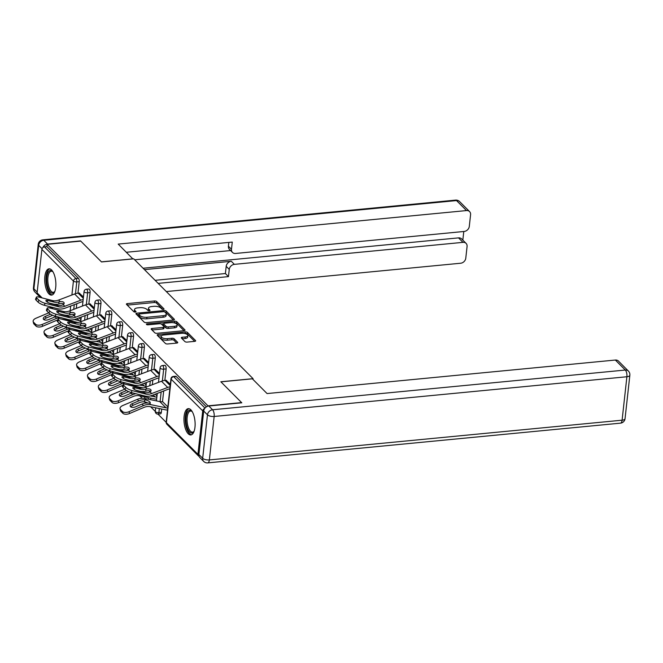 <?xml version="1.0" encoding="UTF-8"?>
<svg xmlns="http://www.w3.org/2000/svg" width="663" height="663" viewBox="0 0 663 663"><rect width="100%" height="100%" fill="white"/><g stroke="black" fill="none" stroke-linecap="round" stroke-linejoin="round"><path stroke-width="0.99" d="M163.355 309.389A1.16 0.481 6.3 0 0 164.026 309.041A1.16 0.481 6.3 0 0 163.927 308.809L156.667 301.516A1.666 0.68 6.3 0 0 154.479 300.977L127.371 303.588A1.666 0.68 6.3 0 0 126.401 304.085A1.666 0.68 6.3 0 0 126.542 304.416L133.81 311.709A1.16 0.481 6.3 0 0 135.343 312.082A1.16 0.481 6.3 0 0 136.014 311.734A1.16 0.481 6.3 0 0 135.915 311.502L134.979 310.557A5.321 2.18 6.3 0 1 134.506 309.513A5.321 2.18 6.3 0 1 137.606 307.897L139.868 307.682A5.321 2.18 6.3 0 1 146.871 309.414L147.816 310.359A1.16 0.481 6.3 0 0 149.349 310.74A1.16 0.481 6.3 0 0 150.02 310.383A1.16 0.481 6.3 0 0 149.921 310.16L148.984 309.215A5.321 2.18 6.3 0 1 148.512 308.162A5.321 2.18 6.3 0 1 151.612 306.555L153.874 306.331A5.321 2.18 6.3 0 1 160.877 308.063L161.822 309.008A1.16 0.481 6.3 0 0 163.355 309.389M190.861 409.817A13.21 5.47 -95.5 0 0 188.275 408.648A13.21 5.47 -95.5 0 0 183.949 419.256A13.21 5.47 -95.5 0 0 188.217 433.768A13.21 5.47 -95.5 0 0 190.803 434.945A13.21 5.47 -95.5 0 0 195.129 424.328A13.21 5.47 -95.5 0 0 190.861 409.817M51.606 269.99A13.21 5.47 -95.5 0 0 49.021 268.813A13.21 5.47 -95.5 0 0 44.694 279.43A13.21 5.47 -95.5 0 0 48.963 293.941A13.21 5.47 -95.5 0 0 51.548 295.11A13.21 5.47 -95.5 0 0 55.874 284.502A13.21 5.47 -95.5 0 0 51.606 269.99M184.902 341.553A1.666 0.68 6.3 0 0 187.09 342.091L194.698 341.362A1.666 0.68 6.3 0 0 195.668 340.857A1.666 0.68 6.3 0 0 195.519 340.533L187.455 332.428A1.666 0.68 6.3 0 0 185.267 331.89L158.159 334.5A1.666 0.68 6.3 0 0 157.189 335.006A1.666 0.68 6.3 0 0 157.338 335.329L165.402 343.426A1.666 0.68 6.3 0 0 167.59 343.973L176.772 343.086A1.666 0.68 6.3 0 0 177.742 342.58A1.666 0.68 6.3 0 0 177.601 342.257L174.145 338.793A1.666 0.68 6.3 0 0 171.957 338.246L167.399 338.685A4.45 1.823 6.3 0 1 161.15 336.365A4.45 1.823 6.3 0 1 163.744 335.014L181.587 333.298A4.45 1.823 6.3 0 1 187.836 335.619A4.45 1.823 6.3 0 1 185.25 336.97L182.275 337.252A1.666 0.68 6.3 0 0 181.306 337.757A1.666 0.68 6.3 0 0 181.455 338.089L184.902 341.553M47.156 244.34L80.753 241.108L101.505 261.943L133.727 258.843L253.067 378.672L220.845 381.772L241.597 402.607L207.991 405.839L47.156 244.34L46.899 246.644L44.446 246.876L75.988 278.551L78.441 278.311L46.899 246.644M173.441 320.022A1.666 0.68 6.3 0 0 174.41 319.516A1.666 0.68 6.3 0 0 174.261 319.185L166.198 311.088A1.666 0.68 6.3 0 0 164.01 310.549L136.901 313.16A1.666 0.68 6.3 0 0 135.932 313.657A1.666 0.68 6.3 0 0 136.081 313.989L144.144 322.085A1.666 0.68 6.3 0 0 146.332 322.624L173.441 320.022M176.83 321.762L184.894 329.859A1.666 0.68 6.3 0 1 185.035 330.182A1.666 0.68 6.3 0 1 184.074 330.688L156.957 333.298A1.666 0.68 6.3 0 1 154.769 332.76L151.321 329.296A1.666 0.68 6.3 0 1 151.172 328.964A1.666 0.68 6.3 0 1 152.142 328.458L163.139 327.406A1.666 0.68 6.3 0 0 164.109 326.9A1.666 0.68 6.3 0 0 163.96 326.569L161.673 324.273A1.666 0.68 6.3 0 0 159.476 323.735L148.031 324.829A1.16 0.481 6.3 0 1 146.399 324.224A1.16 0.481 6.3 0 1 147.078 323.875L174.634 321.215A1.666 0.68 6.3 0 1 176.83 321.762L176.656 323.295L184.024 330.696M252.984 379.435L253.067 378.672M40.7 297.538L37.592 294.422A2.544 2.064 -44.9 0 1 37.095 292.855L41.893 249.404A2.544 2.064 -44.9 0 1 44.446 246.876M204.685 408.516A2.544 2.064 135.1 0 0 202.729 410.903L197.93 454.354A2.544 2.064 135.1 0 0 198.436 455.92A2.544 2.064 135.1 0 0 199.107 456.343M166.156 422.331L157.951 414.093M155.291 411.425L150.65 406.759M142.189 398.264L139.785 395.852M79.179 293.038L83.463 296.999M166.131 368.918L163.67 369.158A2.544 1.053 84.5 0 0 162.883 365.802A2.544 1.053 -95.5 0 0 162.385 365.578L164.838 365.338A2.544 1.053 84.5 0 1 165.336 365.57A2.544 1.053 84.5 0 1 166.131 368.918L164.855 380.405M163.695 390.971L162.501 401.745M161.697 409.046L161.333 412.369A2.544 1.053 84.5 0 1 160.529 413.845L158.076 414.085A2.544 1.053 -95.5 0 0 158.88 412.601L161.333 412.369M202.729 410.903L171.187 379.236A2.544 2.064 135.1 0 1 173.747 376.708A2.544 1.053 -95.5 0 0 173.25 376.485L175.703 376.244A2.544 1.053 84.5 0 1 176.201 376.476L173.747 376.708L205.008 408.101M206.442 406.833L176.201 376.476M78.441 278.311A2.544 1.053 84.5 0 1 79.228 281.667L77.961 293.154M76.8 303.72L76.286 308.378M74.803 321.795L74.728 322.491M155.208 369.382L159.493 373.344M144.401 347.105L141.948 347.346A2.544 1.053 84.5 0 0 141.161 343.989A2.544 1.053 -95.5 0 0 140.664 343.766L143.117 343.525A2.544 1.053 84.5 0 1 143.614 343.757A2.544 1.053 84.5 0 1 144.401 347.105L143.133 358.592M141.973 369.158L141.451 373.816M139.976 387.233L139.893 387.93M133.487 347.569L137.771 351.531M122.68 325.293L120.227 325.525A2.544 1.053 84.5 0 0 119.431 322.177A2.544 1.053 -95.5 0 0 118.934 321.953L121.395 321.712A2.544 1.053 84.5 0 1 121.893 321.945A2.544 1.053 84.5 0 1 122.68 325.293L121.412 336.779M120.243 347.346L119.73 352.003M118.246 365.421L118.171 366.117M111.757 325.757L116.05 329.718M100.958 303.48L98.497 303.712A2.544 1.053 84.5 0 0 97.71 300.364A2.544 1.053 -95.5 0 0 97.212 300.14L99.665 299.9A2.544 1.053 84.5 0 1 100.163 300.124A2.544 1.053 84.5 0 1 100.958 303.48L99.69 314.966M98.522 325.533L98.008 330.191M96.525 343.608L96.45 344.304M90.035 303.944L94.32 307.905M90.093 292.574L87.64 292.806A2.544 1.053 84.5 0 0 86.845 289.458A2.544 1.053 -95.5 0 0 86.347 289.234L88.809 288.993A2.544 1.053 84.5 0 1 89.306 289.217A2.544 1.053 84.5 0 1 90.093 292.574L88.825 304.06M87.657 314.627L87.143 319.284M85.66 332.702L85.585 333.398M100.9 314.85L105.185 318.812M111.815 314.386L109.362 314.618A2.544 1.053 84.5 0 0 108.575 311.27A2.544 1.053 -95.5 0 0 108.077 311.046L110.53 310.806A2.544 1.053 84.5 0 1 111.028 311.038A2.544 1.053 84.5 0 1 111.815 314.386L110.547 325.873M109.387 336.439L108.865 341.097M107.389 354.514L107.307 355.211M122.622 336.663L126.906 340.625M133.545 336.199L131.083 336.431A2.544 1.053 84.5 0 0 130.296 333.083A2.544 1.053 -95.5 0 0 129.799 332.859L132.252 332.619A2.544 1.053 84.5 0 1 132.749 332.851A2.544 1.053 84.5 0 1 133.545 336.199L132.277 347.685M131.108 358.252L130.594 362.91M129.111 376.327L129.036 377.023M144.343 358.476L148.636 362.437M155.266 358.012L152.813 358.252A2.544 1.053 84.5 0 0 152.018 354.896A2.544 1.053 -95.5 0 0 151.52 354.672L153.982 354.432A2.544 1.053 84.5 0 1 154.479 354.664A2.544 1.053 84.5 0 1 155.266 358.012L153.998 369.498M152.83 380.065L152.316 384.722M150.833 398.14L150.667 399.69M166.073 380.289L170.358 384.25M148.512 308.162L148.346 309.704A5.321 2.18 6.3 0 0 148.794 310.732L148.984 309.215M134.506 309.513L134.34 311.046A5.321 2.18 6.3 0 0 134.788 312.074L134.979 310.557M162.8 309.381L156.493 303.049A1.666 0.68 6.3 0 0 154.305 302.51L127.246 305.113M138.816 314.494L136.777 314.685M173.399 320.022L166.032 312.621A1.666 0.68 6.3 0 0 164.938 312.149M164.847 312.049A1.16 0.481 6.3 0 0 163.313 311.668L139.512 313.955A1.16 0.481 6.3 0 0 138.84 314.312A1.16 0.481 6.3 0 0 138.94 314.544L139.934 315.538A5.321 2.18 6.3 0 0 146.937 317.27L163.206 315.704A5.321 2.18 6.3 0 0 166.305 314.088A5.321 2.18 6.3 0 0 165.833 313.044L164.847 312.049M138.816 315.646A1.16 0.481 6.3 0 0 138.666 315.845A1.16 0.481 6.3 0 0 138.766 316.077L138.94 314.544M166.305 314.088L166.131 315.621A5.321 2.18 6.3 0 1 163.032 317.237L146.763 318.804A5.321 2.18 6.3 0 1 139.76 317.071L138.766 316.077M152.018 329.992L162.965 328.939A1.666 0.68 6.3 0 0 163.935 328.434L164.109 326.9M161.3 324.025L163.628 323.801M173.888 322.806L174.468 322.757L174.634 321.215M174.543 326.304A4.45 1.823 6.3 0 0 177.137 324.953A4.45 1.823 6.3 0 0 170.888 322.632L164.598 323.237A1.666 0.68 6.3 0 0 163.628 323.743A1.666 0.68 6.3 0 0 163.778 324.066L166.065 326.37A1.666 0.68 6.3 0 0 168.261 326.909L174.543 326.304L174.377 327.837A4.45 1.823 6.3 0 0 176.963 326.494L177.137 324.953M163.628 323.743L163.463 325.276A1.666 0.68 6.3 0 0 163.612 325.608L163.778 324.066M174.377 327.837L168.087 328.442A1.666 0.68 6.3 0 1 165.899 327.903L163.612 325.608M176.656 323.295A1.666 0.68 6.3 0 0 174.468 322.757M187.836 335.619L187.67 337.152A4.45 1.823 6.3 0 1 185.076 338.503L182.151 338.785M161.15 336.365L160.985 337.898A4.45 1.823 6.3 0 0 167.233 340.218L167.399 338.685M176.731 343.086L173.979 340.326A1.666 0.68 6.3 0 0 171.792 339.779L167.233 340.218M194.657 341.362L187.289 333.97A1.666 0.68 6.3 0 0 185.093 333.423L184.596 333.472M161.59 335.685L158.034 336.033M62.007 319.243A11.346 9.224 -44.9 0 1 63.35 319.417L78.126 322.483M59.885 317.386A13.55 11.014 135.1 0 0 56.628 318.331L42.2 324.447L42.639 326.271L57.076 320.154A11.346 9.224 -44.9 0 1 57.722 319.897M56.173 316.433A13.55 11.014 135.1 0 0 55.137 316.831L48.681 319.558A3.895 2.03 166.5 0 1 43.617 319.425A3.895 2.03 166.5 0 1 43.294 318.862A3.895 2.03 166.5 0 1 45.482 316.342L45.921 318.174L52.369 315.439A11.346 9.224 -44.9 0 1 52.692 315.306M80.836 320.743A11.346 9.224 -44.9 0 1 79.104 320.56L74.355 319.574M48.73 312.828L36.001 318.223A5.08 2.652 -13.5 0 0 33.15 321.514A5.08 2.652 -13.5 0 0 33.573 322.235L34.012 324.066A5.08 2.652 166.5 0 1 33.589 323.337L33.15 321.514M42.639 326.271A5.08 2.652 166.5 0 1 36.026 326.088L35.587 324.265L33.573 322.235M35.587 324.265A5.08 2.652 -13.5 0 0 42.2 324.447M50.529 314.204L45.482 316.342M36.026 326.088L34.012 324.066M45.921 318.174A3.895 2.03 -13.5 0 0 43.94 319.674M57.051 305.253L51.076 303.72A3.895 0.986 -156.3 0 1 46.261 301.284A3.895 0.986 -156.3 0 1 45.904 300.546A3.895 0.986 -156.3 0 1 47.869 300.505L53.852 302.038A11.346 9.224 135.1 0 0 57.126 302.278A11.346 9.224 135.1 0 0 58.717 302.005L60.225 301.698A3.895 1.989 169.2 0 1 63.822 302.369A3.895 1.989 169.2 0 1 64.154 302.966A3.895 1.989 169.2 0 1 63.176 304.657L61.916 305.22A11.346 9.224 135.1 0 1 60.333 305.494A11.346 9.224 135.1 0 1 57.051 305.253L58.551 306.762A11.346 9.224 135.1 0 0 61.825 306.994A11.346 9.224 135.1 0 0 64.8 306.289L80.795 300.206A13.55 11.014 -44.9 0 1 83.182 299.527M82.958 301.532A11.346 9.224 135.1 0 0 81.151 302.063L65.156 308.146A13.55 11.014 -44.9 0 1 61.609 308.991A13.55 11.014 -44.9 0 1 57.698 308.709L44.313 305.27A5.08 1.285 -156.3 0 1 38.04 302.096L38.893 300.14L36.871 298.118A5.08 1.285 23.7 0 1 36.407 297.148A5.08 1.285 23.7 0 1 38.976 297.099L52.352 300.538A11.346 9.224 135.1 0 0 55.634 300.77A11.346 9.224 135.1 0 0 58.601 300.066L74.596 293.982A13.55 11.014 -44.9 0 1 78.143 293.137L79.485 293.005M63.872 303.986A3.895 1.989 -10.8 0 0 60.582 303.555L59.073 303.878A13.55 11.014 -44.9 0 1 56.91 304.267A13.55 11.014 -44.9 0 1 52.999 303.986L48.913 302.941M36.871 298.118L36.017 300.066L38.04 302.096M36.017 300.066A5.08 1.285 -156.3 0 1 35.553 299.104L36.407 297.148M38.893 300.14A5.08 1.285 23.7 0 0 45.167 303.314L58.551 306.762M54.872 291.38A11.428 4.732 84.5 0 1 54.631 291.77A11.428 4.732 84.5 0 1 48.167 288.463A11.428 4.732 84.5 0 1 47.272 274.581A11.428 4.732 84.5 0 1 52.675 271.507A11.428 4.732 84.5 0 1 52.99 271.847M53.007 271.871A10.583 4.384 -95.5 0 0 51.266 271.242A10.583 4.384 -95.5 0 0 47.96 277.134A10.583 4.384 -95.5 0 0 49.186 287.899A10.583 4.384 -95.5 0 0 53.289 292.308A10.583 4.384 -95.5 0 0 54.88 291.355M49.8 268.871A13.127 5.437 -95.5 0 0 47.678 289.441A13.127 5.437 -95.5 0 0 52.302 294.911M192.262 411.698A10.583 4.384 -95.5 0 0 190.521 411.068A10.583 4.384 -95.5 0 0 190.273 411.11A10.583 4.384 -95.5 0 0 187.198 422.314A10.583 4.384 -95.5 0 0 192.552 432.135A10.583 4.384 -95.5 0 0 192.792 432.094A10.583 4.384 -95.5 0 0 194.135 431.182A11.428 4.732 84.5 0 1 193.886 431.596A11.428 4.732 84.5 0 1 192.129 433.005A11.428 4.732 84.5 0 1 186.121 422.77A11.428 4.732 84.5 0 1 189.411 410.339A11.428 4.732 84.5 0 1 191.939 411.333A11.428 4.732 84.5 0 1 192.245 411.673M189.054 408.706A13.127 5.437 -95.5 0 0 185.358 422.198A13.127 5.437 -95.5 0 0 191.557 434.737M132.882 258.918L118.196 244.092L466.487 210.569L456.534 200.574L43.799 240.296L47.562 244.075L80.546 240.893L101.439 261.868L132.89 258.843M144.476 269.634L231.304 261.28L234.362 264.355L462.981 242.351L458.523 237.876A5.08 4.127 -44.9 0 1 461.614 238.895L466.072 243.371A5.08 4.127 135.1 0 0 462.981 242.351M234.362 264.355A5.08 4.127 135.1 0 0 229.257 269.402L226.191 266.327A5.08 4.127 -44.9 0 1 231.304 261.28M158.167 283.383L228.453 276.62L229.257 269.402M166.314 291.563L460.677 263.228A5.08 4.127 135.1 0 0 465.782 258.18L467.075 246.512A5.08 4.127 135.1 0 0 466.072 243.371M232.481 252.429L229.415 249.354A5.08 4.127 -44.9 0 1 228.412 246.213L231.478 249.288A5.08 4.127 135.1 0 0 232.481 252.429A5.08 4.127 135.1 0 0 235.572 253.457L464.183 231.453A5.08 4.127 135.1 0 0 469.296 226.398L470.581 214.729A5.08 4.127 135.1 0 0 469.578 211.588A5.08 4.127 135.1 0 0 466.487 210.569M462.832 240.114L463.785 231.486M231.478 249.288L232.274 242.078L126.343 252.271M38.048 294.878A5.08 4.127 135.1 0 0 38.653 295.715A5.08 4.127 135.1 0 0 39.482 296.32M47.562 244.075A5.08 4.127 135.1 0 0 42.863 247.597M143.084 268.233L458.523 237.876M230.616 250.556L134.672 259.797M228.412 246.213L228.834 242.409M155.109 280.308L225.395 273.546L226.191 266.327M225.395 273.546L228.453 276.62M203.707 411.043L198.908 454.486L202.671 458.266L207.469 414.814L203.707 411.043A5.08 4.127 -44.9 0 1 208.82 405.996L241.804 402.814L220.92 381.847L252.371 378.813L267.065 393.565L615.355 360.042A5.08 4.127 -44.9 0 1 618.446 361.07L628.4 371.065A5.08 4.127 135.1 0 0 625.308 370.045L615.355 360.042M203.674 461.407A5.08 5.08 0 0 0 207.759 462.882A5.08 2.105 -95.5 0 0 209.359 459.923L622.093 420.193L626.891 376.75L214.157 416.472L209.359 459.923A5.08 2.08 6.3 0 1 202.671 458.266A5.08 4.127 135.1 0 0 203.674 461.407L199.911 457.627A5.08 4.127 -44.9 0 1 198.908 454.486M72.864 330.149A11.346 9.224 -44.9 0 1 74.206 330.323L88.991 333.39M70.742 328.293A13.55 11.014 135.1 0 0 67.493 329.238L53.057 335.354L53.496 337.177L67.933 331.061A11.346 9.224 -44.9 0 1 68.587 330.804M67.038 327.34A13.55 11.014 135.1 0 0 66.002 327.737L59.546 330.464A3.895 2.03 166.5 0 1 54.482 330.331A3.895 2.03 166.5 0 1 54.159 329.768A3.895 2.03 166.5 0 1 56.338 327.249L56.778 329.08L63.234 326.345A11.346 9.224 -44.9 0 1 63.549 326.213M91.701 331.649A11.346 9.224 -44.9 0 1 89.969 331.467L85.22 330.481M59.595 323.735L46.866 329.13A5.08 2.652 -13.5 0 0 44.015 332.42A5.08 2.652 -13.5 0 0 44.429 333.141L44.869 334.972A5.08 2.652 166.5 0 1 44.454 334.243L44.015 332.42M53.496 337.177A5.08 2.652 166.5 0 1 46.891 336.995L46.451 335.171L44.429 333.141M46.451 335.171A5.08 2.652 -13.5 0 0 53.057 335.354M61.386 325.11L56.338 327.249M46.891 336.995L44.869 334.972M56.778 329.08A3.895 2.03 -13.5 0 0 54.805 330.58M83.729 341.055A11.346 9.224 -44.9 0 1 85.071 341.23L99.848 344.296M81.607 339.199A13.55 11.014 135.1 0 0 78.358 340.144L63.921 346.26L64.361 348.083L78.798 341.967A11.346 9.224 -44.9 0 1 79.444 341.71M77.903 338.246A13.55 11.014 135.1 0 0 76.858 338.644L70.411 341.379A3.895 2.03 166.5 0 1 65.339 341.238A3.895 2.03 166.5 0 1 65.015 340.674A3.895 2.03 166.5 0 1 67.203 338.155L67.643 339.986L74.099 337.252A11.346 9.224 -44.9 0 1 74.413 337.119M102.566 342.556A11.346 9.224 -44.9 0 1 100.834 342.373L96.085 341.387M70.452 334.641L57.722 340.036A5.08 2.652 -13.5 0 0 54.872 343.326A5.08 2.652 -13.5 0 0 55.294 344.047L55.733 345.879A5.08 2.652 166.5 0 1 55.311 345.15L54.872 343.326M64.361 348.083A5.08 2.652 166.5 0 1 57.756 347.901L57.316 346.078L55.294 344.047M57.316 346.078A5.08 2.652 -13.5 0 0 63.921 346.26M72.25 336.017L67.203 338.155M57.756 347.901L55.733 345.879M67.643 339.986A3.895 2.03 -13.5 0 0 65.67 341.486M94.594 351.962A11.346 9.224 -44.9 0 1 95.936 352.136L110.713 355.202M92.472 350.105A13.55 11.014 135.1 0 0 89.215 351.05L74.786 357.166L75.226 358.99L89.654 352.873A11.346 9.224 -44.9 0 1 90.309 352.617M88.759 349.152A13.55 11.014 135.1 0 0 87.723 349.55L81.267 352.285A3.895 2.03 166.5 0 1 76.204 352.144A3.895 2.03 166.5 0 1 75.88 351.581A3.895 2.03 166.5 0 1 78.068 349.061L78.507 350.893L84.955 348.158A11.346 9.224 -44.9 0 1 85.278 348.025M113.423 353.462A11.346 9.224 -44.9 0 1 111.691 353.28L106.942 352.293M81.317 345.547L68.587 350.942A5.08 2.652 -13.5 0 0 65.736 354.233A5.08 2.652 -13.5 0 0 66.159 354.954L66.598 356.785A5.08 2.652 166.5 0 1 66.176 356.056L65.736 354.233M75.226 358.99A5.08 2.652 166.5 0 1 68.612 358.807L68.173 356.984L66.159 354.954M68.173 356.984A5.08 2.652 -13.5 0 0 74.786 357.166M83.115 346.923L78.068 349.061M68.612 358.807L66.598 356.785M78.507 350.893A3.895 2.03 -13.5 0 0 76.527 352.393M105.45 362.868A11.346 9.224 -44.9 0 1 106.793 363.042L121.578 366.109M103.329 361.012A13.55 11.014 135.1 0 0 100.08 361.957L85.643 368.073L86.082 369.896L100.519 363.78A11.346 9.224 -44.9 0 1 101.174 363.523M99.624 360.059A13.55 11.014 135.1 0 0 98.58 360.457L92.132 363.191A3.895 2.03 166.5 0 1 87.068 363.051A3.895 2.03 166.5 0 1 86.745 362.495A3.895 2.03 166.5 0 1 88.925 359.976L89.364 361.799L95.82 359.064A11.346 9.224 -44.9 0 1 96.135 358.932M124.288 364.368A11.346 9.224 -44.9 0 1 122.556 364.186L117.807 363.2M92.182 356.454L79.452 361.849A5.08 2.652 -13.5 0 0 76.601 365.139A5.08 2.652 -13.5 0 0 77.016 365.86L77.455 367.692A5.08 2.652 166.5 0 1 77.041 366.962L76.601 365.139M86.082 369.896A5.08 2.652 166.5 0 1 79.477 369.714L79.038 367.89L77.016 365.86M79.038 367.89A5.08 2.652 -13.5 0 0 85.643 368.073M93.972 357.829L88.925 359.976M79.477 369.714L77.455 367.692M89.364 361.799A3.895 2.03 -13.5 0 0 87.392 363.299M116.315 373.775A11.346 9.224 -44.9 0 1 117.658 373.957L132.434 377.015M114.193 371.918A13.55 11.014 135.1 0 0 110.945 372.863L96.508 378.979L96.947 380.802L111.384 374.686A11.346 9.224 -44.9 0 1 112.03 374.438M110.489 370.965A13.55 11.014 135.1 0 0 109.445 371.363L102.997 374.098A3.895 2.03 166.5 0 1 97.925 373.957A3.895 2.03 166.5 0 1 97.602 373.402A3.895 2.03 166.5 0 1 99.79 370.882L100.229 372.705L106.685 369.971A11.346 9.224 -44.9 0 1 107 369.838M135.153 375.283A11.346 9.224 -44.9 0 1 133.42 375.092L128.672 374.106M103.038 367.36L90.309 372.755A5.08 2.652 -13.5 0 0 87.458 376.045A5.08 2.652 -13.5 0 0 87.881 376.766L88.32 378.598A5.08 2.652 166.5 0 1 87.897 377.869L87.458 376.045M96.947 380.802A5.08 2.652 166.5 0 1 90.342 380.62L89.903 378.797L87.881 376.766M89.903 378.797A5.08 2.652 -13.5 0 0 96.508 378.979M104.837 368.736L99.79 370.882M90.342 380.62L88.32 378.598M100.229 372.705A3.895 2.03 -13.5 0 0 98.248 374.205M67.916 316.16L61.932 314.627A3.895 0.986 -156.3 0 1 57.126 312.19A3.895 0.986 -156.3 0 1 56.769 311.453A3.895 0.986 -156.3 0 1 58.734 311.411L64.717 312.944A11.346 9.224 135.1 0 0 67.991 313.185A11.346 9.224 135.1 0 0 69.574 312.911L71.09 312.604A3.895 1.989 169.2 0 1 74.687 313.276A3.895 1.989 169.2 0 1 75.018 313.872A3.895 1.989 169.2 0 1 74.032 315.563L72.781 316.127A11.346 9.224 135.1 0 1 71.19 316.4A11.346 9.224 135.1 0 1 67.916 316.16L69.416 317.668A11.346 9.224 135.1 0 0 72.69 317.9A11.346 9.224 135.1 0 0 75.657 317.196L91.66 311.113A13.55 11.014 -44.9 0 1 94.047 310.433M93.823 312.439A11.346 9.224 135.1 0 0 92.008 312.969L76.013 319.052A13.55 11.014 -44.9 0 1 72.466 319.897A13.55 11.014 -44.9 0 1 68.554 319.616L55.178 316.176A5.08 1.285 -156.3 0 1 48.896 313.002L49.758 311.055L47.736 309.024A5.08 1.285 23.7 0 1 47.272 308.055A5.08 1.285 23.7 0 1 49.833 308.005L63.217 311.444A11.346 9.224 135.1 0 0 66.491 311.676A11.346 9.224 135.1 0 0 69.466 310.972L85.461 304.889A13.55 11.014 -44.9 0 1 89.008 304.044L90.35 303.911M74.737 314.892A3.895 1.989 -10.8 0 0 71.447 314.461L69.938 314.784A13.55 11.014 -44.9 0 1 67.767 315.182A13.55 11.014 -44.9 0 1 63.855 314.892L59.769 313.848M47.736 309.024L46.882 310.972L48.896 313.002M46.882 310.972A5.08 1.285 -156.3 0 1 46.418 310.011L47.272 308.055M49.758 311.055A5.08 1.285 23.7 0 0 56.032 314.229L69.416 317.668M78.781 327.066L72.797 325.533A3.895 0.986 -156.3 0 1 67.982 323.096A3.895 0.986 -156.3 0 1 67.626 322.359A3.895 0.986 -156.3 0 1 69.59 322.317L75.574 323.851A11.346 9.224 135.1 0 0 78.856 324.091A11.346 9.224 135.1 0 0 80.438 323.817L81.947 323.511A3.895 1.989 169.2 0 1 85.552 324.182A3.895 1.989 169.2 0 1 85.883 324.779A3.895 1.989 169.2 0 1 84.897 326.469L83.637 327.033A11.346 9.224 135.1 0 1 82.055 327.307A11.346 9.224 135.1 0 1 78.781 327.066L80.273 328.575A11.346 9.224 135.1 0 0 83.555 328.807A11.346 9.224 135.1 0 0 86.522 328.102L102.516 322.019A13.55 11.014 -44.9 0 1 104.903 321.34M104.688 323.345A11.346 9.224 135.1 0 0 102.873 323.875L86.878 329.959A13.55 11.014 -44.9 0 1 83.331 330.804A13.55 11.014 -44.9 0 1 79.419 330.522L66.035 327.083A5.08 1.285 -156.3 0 1 59.761 323.909L60.615 321.961L58.601 319.931A5.08 1.285 23.7 0 1 58.137 318.961A5.08 1.285 23.7 0 1 60.698 318.911L74.082 322.351A11.346 9.224 135.1 0 0 77.356 322.583A11.346 9.224 135.1 0 0 80.322 321.878L96.317 315.795A13.55 11.014 -44.9 0 1 99.864 314.95L101.207 314.817M85.602 325.798A3.895 1.989 -10.8 0 0 82.303 325.367L80.795 325.69A13.55 11.014 -44.9 0 1 78.632 326.088A13.55 11.014 -44.9 0 1 74.72 325.798L70.634 324.754M58.601 319.931L57.739 321.878L59.761 323.909M57.739 321.878A5.08 1.285 -156.3 0 1 57.275 320.917L58.137 318.961M60.615 321.961A5.08 1.285 23.7 0 0 66.897 325.135L80.273 328.575M89.638 337.973L83.662 336.439A3.895 0.986 -156.3 0 1 78.847 334.003A3.895 0.986 -156.3 0 1 78.491 333.265A3.895 0.986 -156.3 0 1 80.455 333.224L86.439 334.757A11.346 9.224 135.1 0 0 89.712 334.997A11.346 9.224 135.1 0 0 91.303 334.724L92.812 334.417A3.895 1.989 169.2 0 1 96.408 335.088A3.895 1.989 169.2 0 1 96.74 335.685A3.895 1.989 169.2 0 1 95.762 337.376L94.502 337.939A11.346 9.224 135.1 0 1 92.919 338.213A11.346 9.224 135.1 0 1 89.638 337.973L91.138 339.481A11.346 9.224 135.1 0 0 94.411 339.713A11.346 9.224 135.1 0 0 97.386 339.008L113.381 332.925A13.55 11.014 -44.9 0 1 115.768 332.246M115.544 334.251A11.346 9.224 135.1 0 0 113.738 334.782L97.743 340.865A13.55 11.014 -44.9 0 1 94.196 341.71A13.55 11.014 -44.9 0 1 90.284 341.428L76.9 337.989A5.08 1.285 -156.3 0 1 70.626 334.815L71.48 332.867L69.458 330.837A5.08 1.285 23.7 0 1 68.993 329.867A5.08 1.285 23.7 0 1 71.563 329.818L84.939 333.257A11.346 9.224 135.1 0 0 88.22 333.489A11.346 9.224 135.1 0 0 91.187 332.785L107.182 326.702A13.55 11.014 -44.9 0 1 110.729 325.856L112.072 325.724M96.458 336.705A3.895 1.989 -10.8 0 0 93.168 336.274L91.66 336.597A13.55 11.014 -44.9 0 1 89.497 336.995A13.55 11.014 -44.9 0 1 85.585 336.713L81.499 335.66M69.458 330.837L68.604 332.785L70.626 334.815M68.604 332.785A5.08 1.285 -156.3 0 1 68.14 331.823L68.993 329.867M71.48 332.867A5.08 1.285 23.7 0 0 77.753 336.042L91.138 339.481M100.503 348.879L94.519 347.346A3.895 0.986 -156.3 0 1 89.712 344.909A3.895 0.986 -156.3 0 1 89.356 344.172A3.895 0.986 -156.3 0 1 91.32 344.13L97.295 345.663A11.346 9.224 135.1 0 0 100.577 345.904A11.346 9.224 135.1 0 0 102.16 345.63L103.677 345.324A3.895 1.989 169.2 0 1 107.273 345.995A3.895 1.989 169.2 0 1 107.605 346.592A3.895 1.989 169.2 0 1 106.619 348.282L105.367 348.846A11.346 9.224 135.1 0 1 103.776 349.119A11.346 9.224 135.1 0 1 100.503 348.879L102.003 350.387A11.346 9.224 135.1 0 0 105.276 350.619A11.346 9.224 135.1 0 0 108.243 349.915L124.238 343.832A13.55 11.014 -44.9 0 1 126.633 343.152M126.409 345.158A11.346 9.224 135.1 0 0 124.594 345.688L108.599 351.771A13.55 11.014 -44.9 0 1 105.052 352.617A13.55 11.014 -44.9 0 1 101.141 352.335L87.765 348.895A5.08 1.285 -156.3 0 1 81.483 345.721L82.345 343.774L80.322 341.743A5.08 1.285 23.7 0 1 79.858 340.774A5.08 1.285 23.7 0 1 82.419 340.724L95.803 344.163A11.346 9.224 135.1 0 0 99.077 344.395A11.346 9.224 135.1 0 0 102.052 343.691L118.047 337.608A13.55 11.014 -44.9 0 1 121.594 336.763L122.937 336.638M107.323 347.611A3.895 1.989 -10.8 0 0 104.033 347.18L102.516 347.503A13.55 11.014 -44.9 0 1 100.353 347.901A13.55 11.014 -44.9 0 1 96.442 347.619L92.356 346.567M80.322 341.743L79.469 343.691L81.483 345.721M79.469 343.691A5.08 1.285 -156.3 0 1 79.005 342.73L79.858 340.774M82.345 343.774A5.08 1.285 23.7 0 0 88.618 346.948L102.003 350.387M111.367 359.785L105.384 358.252A3.895 0.986 -156.3 0 1 100.569 355.816A3.895 0.986 -156.3 0 1 100.212 355.078A3.895 0.986 -156.3 0 1 102.177 355.036L108.16 356.57A11.346 9.224 135.1 0 0 111.442 356.81A11.346 9.224 135.1 0 0 113.025 356.537L114.533 356.23A3.895 1.989 169.2 0 1 118.138 356.901A3.895 1.989 169.2 0 1 118.47 357.498A3.895 1.989 169.2 0 1 117.484 359.189L116.224 359.752A11.346 9.224 135.1 0 1 114.641 360.026A11.346 9.224 135.1 0 1 111.367 359.785L112.859 361.294A11.346 9.224 135.1 0 0 116.141 361.526A11.346 9.224 135.1 0 0 119.108 360.821L135.103 354.738A13.55 11.014 -44.9 0 1 137.49 354.059M137.266 356.064A11.346 9.224 135.1 0 0 135.459 356.595L119.464 362.678A13.55 11.014 -44.9 0 1 115.917 363.523A13.55 11.014 -44.9 0 1 112.006 363.241L98.621 359.802A5.08 1.285 -156.3 0 1 92.348 356.628L93.201 354.68L91.187 352.65A5.08 1.285 23.7 0 1 90.723 351.68A5.08 1.285 23.7 0 1 93.284 351.63L106.66 355.07A11.346 9.224 135.1 0 0 109.942 355.302A11.346 9.224 135.1 0 0 112.909 354.597L128.904 348.514A13.55 11.014 -44.9 0 1 132.451 347.669L133.793 347.545M118.188 358.517A3.895 1.989 -10.8 0 0 114.89 358.086L113.381 358.41A13.55 11.014 -44.9 0 1 111.218 358.807A13.55 11.014 -44.9 0 1 107.307 358.526L103.221 357.473M91.187 352.65L90.325 354.597L92.348 356.628M90.325 354.597A5.08 1.285 -156.3 0 1 89.861 353.636L90.723 351.68M93.201 354.68A5.08 1.285 23.7 0 0 99.483 357.854L112.859 361.294M127.172 384.681A11.346 9.224 -44.9 0 1 128.523 384.863L143.299 387.921M125.058 382.824A13.55 11.014 135.1 0 0 121.801 383.769L107.373 389.885L107.812 391.709L122.241 385.593A11.346 9.224 -44.9 0 1 122.895 385.344M121.346 381.871A13.55 11.014 135.1 0 0 120.31 382.269L113.854 385.004A3.895 2.03 166.5 0 1 108.79 384.863A3.895 2.03 166.5 0 1 108.467 384.308A3.895 2.03 166.5 0 1 110.655 381.789L111.094 383.612L117.542 380.877A11.346 9.224 -44.9 0 1 117.865 380.744M146.009 386.189A11.346 9.224 -44.9 0 1 144.277 385.999L139.528 385.012M113.903 378.266L101.174 383.662A5.08 2.652 -13.5 0 0 98.323 386.952A5.08 2.652 -13.5 0 0 98.746 387.673L99.185 389.504A5.08 2.652 166.5 0 1 98.762 388.775L98.323 386.952M107.812 391.709A5.08 2.652 166.5 0 1 101.199 391.526L100.759 389.703L98.746 387.673M100.759 389.703A5.08 2.652 -13.5 0 0 107.373 389.885M115.702 379.65L110.655 381.789M101.199 391.526L99.185 389.504M111.094 383.612A3.895 2.03 -13.5 0 0 109.113 385.112M122.224 370.692L116.249 369.158A3.895 0.986 -156.3 0 1 111.434 366.722A3.895 0.986 -156.3 0 1 111.077 365.984A3.895 0.986 -156.3 0 1 113.041 365.943L119.025 367.476A11.346 9.224 135.1 0 0 122.299 367.716A11.346 9.224 135.1 0 0 123.882 367.443L125.398 367.136A3.895 1.989 169.2 0 1 128.995 367.808A3.895 1.989 169.2 0 1 129.326 368.404A3.895 1.989 169.2 0 1 128.349 370.095L127.089 370.658A11.346 9.224 135.1 0 1 125.506 370.932A11.346 9.224 135.1 0 1 122.224 370.692L123.724 372.2A11.346 9.224 135.1 0 0 126.998 372.432A11.346 9.224 135.1 0 0 129.973 371.728L145.968 365.644A13.55 11.014 -44.9 0 1 148.355 364.965M148.131 366.971A11.346 9.224 135.1 0 0 146.324 367.501L130.321 373.584A13.55 11.014 -44.9 0 1 126.782 374.429A13.55 11.014 -44.9 0 1 122.87 374.147L109.486 370.708A5.08 1.285 -156.3 0 1 103.213 367.534L104.066 365.586L102.044 363.556A5.08 1.285 23.7 0 1 101.58 362.586A5.08 1.285 23.7 0 1 104.149 362.537L117.525 365.976A11.346 9.224 135.1 0 0 120.807 366.208A11.346 9.224 135.1 0 0 123.774 365.504L139.769 359.421A13.55 11.014 -44.9 0 1 143.316 358.575L144.658 358.451M129.045 369.424A3.895 1.989 -10.8 0 0 125.755 368.993L124.246 369.316A13.55 11.014 -44.9 0 1 122.083 369.714A13.55 11.014 -44.9 0 1 118.163 369.432L114.086 368.379M102.044 363.556L101.19 365.504L103.213 367.534M101.19 365.504A5.08 1.285 -156.3 0 1 100.726 364.542L101.58 362.586M104.066 365.586A5.08 1.285 23.7 0 0 110.34 368.761L123.724 372.2M118.669 402.615A5.08 2.652 166.5 0 1 112.064 402.433L111.624 400.609A5.08 2.652 -13.5 0 0 118.229 400.792L118.669 402.615L133.106 396.499A11.346 9.224 -44.9 0 1 136.503 395.62A11.346 9.224 -44.9 0 1 139.379 395.77L154.363 398.869A13.55 11.014 135.1 0 0 156.65 399.101M135.915 393.731A13.55 11.014 135.1 0 0 132.666 394.676L118.229 400.792M132.21 392.778A13.55 11.014 135.1 0 0 131.166 393.176L124.719 395.91A3.895 2.03 166.5 0 1 119.655 395.77A3.895 2.03 166.5 0 1 119.332 395.214A3.895 2.03 166.5 0 1 121.511 392.695L121.951 394.518L128.407 391.783A11.346 9.224 -44.9 0 1 128.721 391.651M156.874 397.096A11.346 9.224 -44.9 0 1 155.142 396.905L150.393 395.919M124.76 389.173L112.03 394.568A5.08 2.652 -13.5 0 0 109.188 397.858A5.08 2.652 -13.5 0 0 109.602 398.587L110.041 400.411A5.08 2.652 166.5 0 1 109.627 399.681L109.188 397.858M111.624 400.609L109.602 398.587M126.558 390.557L121.511 392.695M112.064 402.433L110.041 400.411M121.951 394.518A3.895 2.03 -13.5 0 0 119.978 396.018M133.089 381.598L127.105 380.065A3.895 0.986 -156.3 0 1 122.299 377.628A3.895 0.986 -156.3 0 1 121.942 376.891A3.895 0.986 -156.3 0 1 123.906 376.849L129.882 378.382A11.346 9.224 135.1 0 0 133.164 378.623A11.346 9.224 135.1 0 0 134.746 378.349L136.263 378.043A3.895 1.989 169.2 0 1 139.86 378.714A3.895 1.989 169.2 0 1 140.191 379.311A3.895 1.989 169.2 0 1 139.205 381.001L137.954 381.565A11.346 9.224 135.1 0 1 136.363 381.838A11.346 9.224 135.1 0 1 133.089 381.598L134.589 383.106A11.346 9.224 135.1 0 0 137.863 383.338A11.346 9.224 135.1 0 0 140.829 382.634L156.824 376.551A13.55 11.014 -44.9 0 1 159.219 375.871M158.996 377.877A11.346 9.224 135.1 0 0 157.181 378.407L141.186 384.49A13.55 11.014 -44.9 0 1 137.639 385.336A13.55 11.014 -44.9 0 1 133.727 385.054L120.351 381.615A5.08 1.285 -156.3 0 1 114.069 378.44L114.931 376.493L112.909 374.462A5.08 1.285 23.7 0 1 112.445 373.501A5.08 1.285 23.7 0 1 115.006 373.443L128.39 376.882A11.346 9.224 135.1 0 0 131.664 377.114A11.346 9.224 135.1 0 0 134.63 376.41L150.634 370.327A13.55 11.014 -44.9 0 1 154.181 369.482L155.523 369.357M139.91 380.33A3.895 1.989 -10.8 0 0 136.611 379.899L135.103 380.222A13.55 11.014 -44.9 0 1 132.94 380.62A13.55 11.014 -44.9 0 1 129.028 380.338L124.942 379.286M112.909 374.462L112.055 376.41L114.069 378.44M112.055 376.41A5.08 1.285 -156.3 0 1 111.591 375.449L112.445 373.501M114.931 376.493A5.08 1.285 23.7 0 0 121.205 379.667L134.589 383.106M129.534 413.521A5.08 2.652 166.5 0 1 122.928 413.339L122.489 411.516A5.08 2.652 -13.5 0 0 129.094 411.698L129.534 413.521L143.97 407.405A11.346 9.224 -44.9 0 1 147.368 406.527A11.346 9.224 -44.9 0 1 150.244 406.676L165.228 409.775A13.55 11.014 135.1 0 0 167.515 410.007M167.731 408.002A11.346 9.224 -44.9 0 1 166.007 407.811L151.023 404.703A13.55 11.014 135.1 0 0 147.592 404.529A13.55 11.014 135.1 0 0 143.531 405.582L129.094 411.698M145.015 399.797L146.448 400.112A3.895 1.069 -158.4 0 1 149.913 402.01A3.895 1.069 -158.4 0 1 150.269 402.764A3.895 1.069 -158.4 0 1 149.399 403.071L148.214 403.013A13.55 11.014 135.1 0 0 146.092 403.029A13.55 11.014 135.1 0 0 142.031 404.082L135.575 406.817A3.895 2.03 166.5 0 1 130.512 406.676A3.895 2.03 166.5 0 1 130.188 406.121A3.895 2.03 166.5 0 1 132.376 403.601L132.815 405.424L139.271 402.69A11.346 9.224 -44.9 0 1 142.669 401.811A11.346 9.224 -44.9 0 1 144.227 401.778L145.015 399.797A13.55 11.014 135.1 0 0 142.885 399.814A13.55 11.014 135.1 0 0 138.832 400.866L132.376 403.601M147.725 402.98A3.895 1.069 21.6 0 0 145.669 402.085L144.227 401.778M167.855 406.925L162.684 401.728A11.346 9.224 -44.9 0 1 159.808 401.587L144.824 398.48A13.55 11.014 135.1 0 0 141.393 398.314A13.55 11.014 135.1 0 0 137.332 399.358L122.895 405.474A5.08 2.652 -13.5 0 0 120.044 408.764A5.08 2.652 -13.5 0 0 120.467 409.494L120.906 411.317A5.08 2.652 166.5 0 1 120.484 410.588L120.044 408.764M122.489 411.516L120.467 409.494M122.928 413.339L120.906 411.317M132.815 405.424A3.895 2.03 -13.5 0 0 130.835 406.925M143.954 392.504L137.97 390.971A3.895 0.986 -156.3 0 1 133.155 388.535A3.895 0.986 -156.3 0 1 132.799 387.797A3.895 0.986 -156.3 0 1 134.763 387.756L140.747 389.289A11.346 9.224 135.1 0 0 144.02 389.529A11.346 9.224 135.1 0 0 145.611 389.256L147.12 388.949A3.895 1.989 169.2 0 1 150.725 389.62A3.895 1.989 169.2 0 1 151.056 390.217A3.895 1.989 169.2 0 1 150.07 391.908L148.81 392.471A11.346 9.224 135.1 0 1 147.227 392.745A11.346 9.224 135.1 0 1 143.954 392.504L145.446 394.013A11.346 9.224 135.1 0 0 148.727 394.245A11.346 9.224 135.1 0 0 151.694 393.54L167.689 387.457A13.55 11.014 -44.9 0 1 170.076 386.778M169.852 388.783A11.346 9.224 135.1 0 0 168.046 389.314L152.051 395.397A13.55 11.014 -44.9 0 1 148.504 396.242A13.55 11.014 -44.9 0 1 144.592 395.96L131.208 392.521A5.08 1.285 -156.3 0 1 124.934 389.347L125.788 387.399L123.774 385.369A5.08 1.285 23.7 0 1 123.31 384.407A5.08 1.285 23.7 0 1 125.871 384.349L139.247 387.789A11.346 9.224 135.1 0 0 142.528 388.021A11.346 9.224 135.1 0 0 145.495 387.316L161.49 381.233A13.55 11.014 -44.9 0 1 165.037 380.388L166.38 380.264M150.766 391.236A3.895 1.989 -10.8 0 0 147.476 390.805L145.968 391.129A13.55 11.014 -44.9 0 1 143.805 391.526A13.55 11.014 -44.9 0 1 139.893 391.245L135.807 390.192M123.774 385.369L122.912 387.316L124.934 389.347M122.912 387.316A5.08 1.285 -156.3 0 1 122.448 386.355L123.31 384.407M125.788 387.399A5.08 1.285 23.7 0 0 132.07 390.573L145.446 394.013M163.877 309.24L163.927 308.809M135.865 311.933L135.915 311.502M149.871 310.582L149.921 310.16M37.095 292.855L42.125 297.902M51.225 307.044L52.99 308.809M69.018 321.049L69.068 320.602M70.162 310.707L70.676 306.049M71.894 295.01L73.427 281.079L41.893 249.404M79.228 281.667L76.775 281.899A2.544 1.044 6.3 0 1 73.427 281.079A2.544 2.064 -44.9 0 1 75.988 278.551A2.544 1.053 84.5 0 1 76.775 281.899L75.474 293.676M173.25 376.485A2.544 2.544 0 0 0 170.963 378.73A2.544 1.044 -173.7 0 0 171.187 379.236L166.388 422.679L197.93 454.354M170.963 378.73L166.173 422.182A2.544 1.044 -173.7 0 0 166.388 422.679A2.544 2.064 135.1 0 0 166.894 424.254L198.436 455.92M74.264 304.682L73.75 309.339M72.424 321.298L72.358 321.911M86.339 304.582L87.64 292.806A2.544 1.044 6.3 0 1 84.292 291.985A2.544 1.044 -173.7 0 1 84.068 291.48L82.461 306.024M85.121 315.588L84.607 320.246M83.289 332.204L83.223 332.818M97.212 300.14A2.544 2.544 0 0 0 94.933 302.386A2.544 1.044 -173.7 0 0 95.157 302.892A2.544 1.044 6.3 0 0 98.497 303.712L97.204 315.489M95.986 326.494L95.472 331.152M94.154 343.111L94.088 343.724M108.077 311.046A2.544 2.544 0 0 0 105.79 313.292A2.544 1.044 -173.7 0 0 106.014 313.798A2.544 1.044 6.3 0 0 109.362 314.618L108.061 326.395M106.851 337.401L106.337 342.067M105.011 354.017L104.945 354.63M118.934 321.953A2.544 2.544 0 0 0 116.655 324.199A2.544 1.044 -173.7 0 0 116.879 324.704A2.544 1.044 6.3 0 0 120.227 325.525L118.926 337.301M117.707 348.307L117.194 352.973M115.876 364.932L115.81 365.537M129.799 332.859A2.544 2.544 0 0 0 127.52 335.105A2.544 1.044 -173.7 0 0 127.744 335.611A2.544 1.044 6.3 0 0 131.083 336.431L129.791 348.208M128.572 359.213L128.058 363.879M126.741 375.838L126.666 376.443M140.664 343.766A2.544 2.544 0 0 0 138.376 346.011A2.544 1.044 -173.7 0 0 138.6 346.517A2.544 1.044 6.3 0 0 141.948 347.346L140.647 359.114M139.437 370.12L138.915 374.786M137.597 386.744L137.531 387.349M151.52 354.672A2.544 2.544 0 0 0 149.241 356.918A2.544 1.044 -173.7 0 0 149.465 357.423A2.544 1.044 6.3 0 0 152.813 358.252L151.512 370.02M150.294 381.026L149.78 385.692M148.462 397.651L148.288 399.201M162.385 365.578A2.544 2.544 0 0 0 160.106 367.824A2.544 1.044 -173.7 0 0 160.33 368.33A2.544 1.044 6.3 0 0 163.67 369.158L162.369 380.927M161.159 391.932L160.09 401.637M159.319 408.557L158.88 412.601A2.544 1.044 6.3 0 1 155.532 411.773A2.544 1.044 -173.7 0 1 155.308 411.275A2.544 2.544 0 0 0 158.076 414.085M127.205 305.079L127.371 303.588M154.305 302.51L154.479 300.977M156.493 303.049L156.667 301.516M136.735 314.652L136.901 313.16M163.885 311.676L164.01 310.549M166.032 312.621L166.198 311.088M174.195 319.798L174.261 319.185M139.76 317.071L139.934 315.538M146.763 318.804L146.937 317.27M163.032 317.237L163.206 315.704M184.828 330.472L184.894 329.859M151.976 329.95L152.142 328.458M162.965 328.939L163.139 327.406M146.987 324.721L147.078 323.875M165.899 327.903L166.065 326.37M168.087 328.442L168.261 326.909M182.11 338.743L182.275 337.252M185.076 338.503L185.25 336.97M171.792 339.779L171.957 338.246M173.979 340.326L174.145 338.793M177.527 342.87L177.601 342.257M157.993 335.992L158.159 334.5M185.093 333.423L185.267 331.89M187.289 333.97L187.455 332.428M195.452 341.147L195.519 340.533M56.628 318.331L55.137 316.831M79.104 320.56L77.173 318.613M74.09 315.522L72.971 314.395M80.961 319.674L79.154 317.859M58.601 300.066L60.225 301.698M63.176 304.657L64.8 306.289M52.352 300.538L53.852 302.038M74.596 293.982L80.795 300.206M45.167 303.314L44.313 305.27M78.143 293.137L83.314 298.333M47.869 300.505L47.206 302.021M59.073 303.878L58.717 302.005M42.059 248.733L38.686 245.343L33.888 288.795L37.178 292.093M459.625 201.593A5.08 5.08 0 0 0 455.539 200.118A5.08 2.105 -95.5 0 1 456.534 200.574A5.08 4.127 -44.9 0 1 459.625 201.593L469.578 211.588M34.89 291.935A5.08 4.127 -44.9 0 1 33.888 288.795A5.08 2.08 6.3 0 1 33.448 287.792A5.08 5.08 0 0 0 34.89 291.935L38.653 295.715M42.805 239.849A5.08 5.08 0 0 0 38.239 244.349A5.08 2.08 -173.7 0 0 38.686 245.343A5.08 4.127 -44.9 0 1 43.799 240.296A5.08 2.105 -95.5 0 0 42.805 239.849L455.539 200.118M208.82 405.996L212.574 409.767L625.308 370.045A5.08 2.105 -95.5 0 1 626.891 376.75A5.08 2.08 6.3 0 0 629.85 375.208L625.052 418.651A5.08 2.08 -173.7 0 1 622.093 420.193A5.08 2.105 -95.5 0 1 620.493 423.151A5.08 5.08 0 0 0 625.052 418.651M212.574 409.767A5.08 4.127 135.1 0 0 207.469 414.814A5.08 2.08 -173.7 0 0 214.157 416.472A5.08 2.105 -95.5 0 0 212.574 409.767M67.493 329.238L66.002 327.737M89.969 331.467L88.038 329.519M84.955 326.428L83.828 325.301M91.817 330.58L90.019 328.765M78.358 340.144L76.858 338.644M100.834 342.373L98.895 340.426M95.82 337.334L94.693 336.207M102.682 341.486L100.875 339.671M89.215 351.05L87.723 349.55M111.691 353.28L109.76 351.332M106.677 348.241L105.55 347.114M113.547 352.393L111.74 350.578M100.08 361.957L98.58 360.457M122.556 364.186L120.625 362.238M117.542 359.147L116.415 358.02M124.404 363.299L122.605 361.484M110.945 372.863L109.445 371.363M133.42 375.092L131.481 373.145M128.407 370.053L127.279 368.926M135.269 374.205L133.462 372.391M69.466 310.972L71.09 312.604M74.032 315.563L75.657 317.196M63.217 311.444L64.717 312.944M85.461 304.889L91.66 311.113M56.032 314.229L55.178 316.176M89.008 304.044L94.179 309.24M58.734 311.411L58.062 312.928M69.938 314.784L69.574 312.911M80.322 321.878L81.947 323.511M84.897 326.469L86.522 328.102M74.082 322.351L75.574 323.851M96.317 315.795L102.516 322.019M66.897 325.135L66.035 327.083M99.864 314.95L105.036 320.146M69.59 322.317L68.927 323.834M80.795 325.69L80.438 323.817M91.187 332.785L92.812 334.417M95.762 337.376L97.386 339.008M84.939 333.257L86.439 334.757M107.182 326.702L113.381 332.925M77.753 336.042L76.9 337.989M110.729 325.856L115.901 331.052M80.455 333.224L79.792 334.74M91.66 336.597L91.303 334.724M102.052 343.691L103.677 345.324M106.619 348.282L108.243 349.915M95.803 344.163L97.295 345.663M118.047 337.608L124.238 343.832M88.618 346.948L87.765 348.895M121.594 336.763L126.757 341.959M91.32 344.13L90.649 345.647M102.516 347.503L102.16 345.63M112.909 354.597L114.533 356.23M117.484 359.189L119.108 360.821M106.66 355.07L108.16 356.57M128.904 348.514L135.103 354.738M99.483 357.854L98.621 359.802M132.451 347.669L137.622 352.865M102.177 355.036L101.514 356.553M113.381 358.41L113.025 356.537M121.801 383.769L120.31 382.269M144.277 385.999L142.346 384.051M139.263 380.96L138.136 379.833M146.133 385.112L144.327 383.297M123.774 365.504L125.398 367.136M128.349 370.095L129.973 371.728M117.525 365.976L119.025 367.476M139.769 359.421L145.968 365.644M110.34 368.761L109.486 370.708M143.316 358.575L148.487 363.772M113.041 365.943L112.378 367.459M124.246 369.316L123.882 367.443M132.666 394.676L131.166 393.176M155.142 396.905L153.203 394.957M150.128 391.866L149.001 390.739M156.99 396.018L155.192 394.203M134.63 376.41L136.263 378.043M139.205 381.001L140.829 382.634M128.39 376.882L129.882 378.382M150.634 370.327L156.824 376.551M121.205 379.667L120.351 381.615M154.181 369.482L159.344 374.678M123.906 376.849L123.235 378.366M135.103 380.222L134.746 378.349M143.531 405.582L142.031 404.082M138.832 400.866L137.332 399.358M151.023 404.703L149.399 403.071M166.007 407.811L159.808 401.587M146.448 400.112L144.824 398.48M145.495 387.316L147.12 388.949M150.07 391.908L151.694 393.54M139.247 387.789L140.747 389.289M161.49 381.233L167.689 387.457M132.07 390.573L131.208 392.521M165.037 380.388L170.209 385.584M134.763 387.756L134.1 389.272M145.968 391.129L145.611 389.256M49.8 306.679L51.557 308.444M86.347 289.234A2.544 2.544 0 0 0 84.068 291.48M81.242 317.063L80.729 321.729M79.659 331.459L79.61 331.881M94.933 302.386L93.326 316.931M92.107 327.97L91.593 332.635M90.516 342.365L90.475 342.788M105.79 313.292L104.19 327.837M102.972 338.876L102.458 343.542M101.381 353.271L101.331 353.702M116.655 324.199L115.047 338.743M113.829 349.782L113.315 354.448M112.246 364.178L112.196 364.609M127.52 335.105L125.912 349.65M124.694 360.689L124.18 365.354M123.103 375.084L123.053 375.515M138.376 346.011L136.777 360.556M135.559 371.595L135.037 376.261M133.967 385.99L133.918 386.421M149.241 356.918L147.634 371.462M146.415 382.501L145.901 387.167M144.832 396.897L144.658 398.446M144.725 401.836A2.544 2.544 0 0 0 146.092 403.029M160.106 367.824L158.498 382.369M157.28 393.408L156.451 400.891M155.689 407.803L155.308 411.275M166.173 422.182A2.544 2.544 0 0 0 166.894 424.254M138.666 315.845L138.84 314.312M33.448 287.792L38.239 244.349M629.85 375.208A5.08 5.08 0 0 0 628.4 371.065M207.759 462.882L620.493 423.151"/></g></svg>
